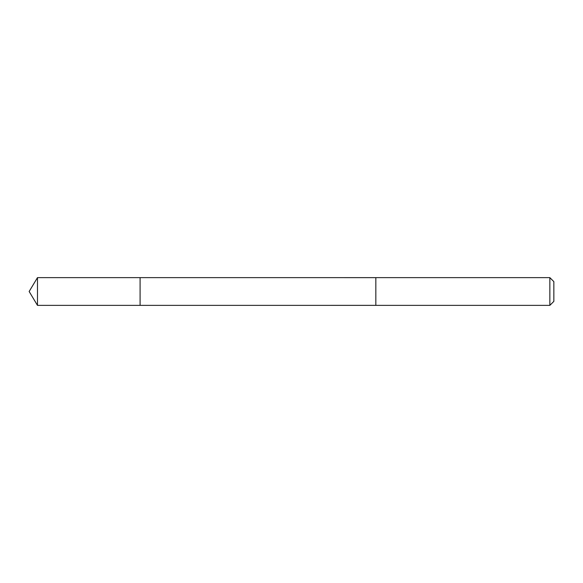 <?xml version="1.0" encoding="UTF-8"?>
<svg xmlns="http://www.w3.org/2000/svg" width="583" height="583" viewBox="0 0 583 583"><rect width="100%" height="100%" fill="white"/><g stroke="black" fill="none" stroke-linecap="round" stroke-linejoin="round"><path stroke-width="0.87" d="M140.088 305.368L140.088 277.632L37.48 277.632L37.48 305.368L140.088 305.368L140.088 277.632L375.831 277.639L375.831 305.361L37.48 305.368L29.15 291.5L37.48 305.368M375.831 299.276L375.831 305.368L549.849 305.368L549.849 277.632L375.831 277.632L375.831 299.276M549.849 277.632L553.85 281.633L553.85 301.367L549.849 305.368M29.15 291.5L37.48 277.632"/></g></svg>
